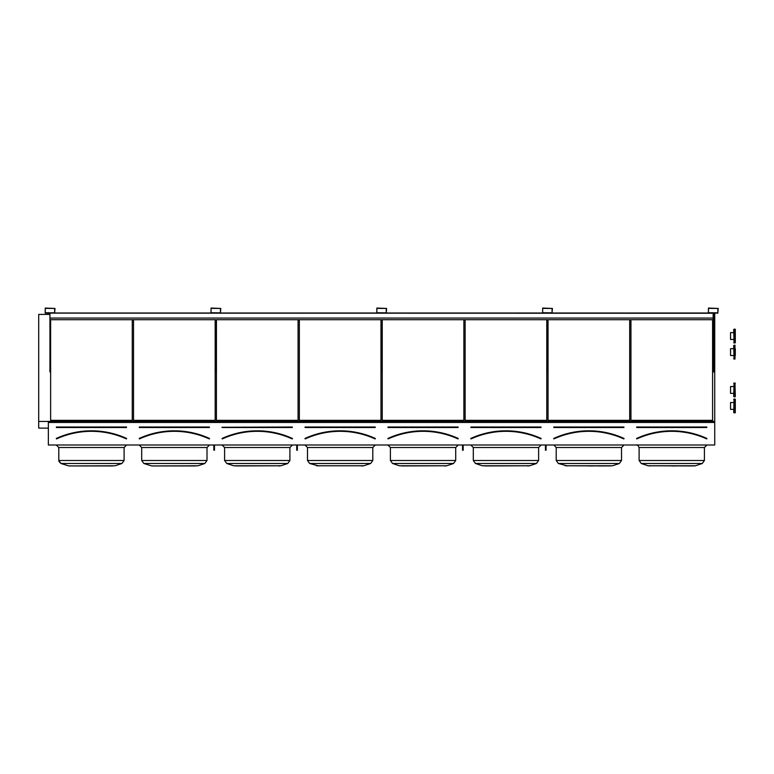 <?xml version="1.0" encoding="UTF-8"?>
<svg xmlns="http://www.w3.org/2000/svg" width="774" height="774" viewBox="0 0 774 774"><rect width="100%" height="100%" fill="white"/><g stroke="black" fill="none" stroke-linecap="round" stroke-linejoin="round"><path stroke-width="1.16" d="M48.356 444.992L714.731 444.992L714.731 422.449L48.356 422.449L48.356 444.992M45.25 313.131L54.615 313.131L54.993 308.449L45.25 308.062L45.25 313.131M211.05 313.131L220.416 313.131L220.803 308.449L211.05 308.062L211.05 313.131M376.861 313.131L386.226 313.131L386.603 308.449L376.861 308.062L376.861 313.131M542.661 313.131L552.026 313.131L552.413 308.449L542.661 308.062L542.661 313.131M708.471 313.131L717.837 313.131L718.214 308.449L708.471 308.062L708.471 313.131M56.386 427.016L56.386 427.519L56.386 427.016L126.51 427.016L56.386 427.142L126.51 427.519L126.51 427.016M56.328 438.577L56.27 438.461A84.676 84.676 0 0 1 126.626 438.461L126.568 438.577A84.55 84.55 0 0 0 56.328 438.577M126.626 438.461L126.462 438.81A84.298 84.298 0 0 0 56.425 438.81L56.27 438.461M132.267 420.33L132.267 319.71L132.267 420.33L50.629 420.33L50.629 319.71L50.629 420.33M70.066 465.938L115.094 465.774L121.934 463.491L124.101 460.491L121.934 463.491L60.953 463.491L58.795 460.491L124.101 460.491L124.101 447.517L126.636 444.992L124.101 447.517L58.795 447.517L56.26 444.992M58.95 461.478L60.953 463.491L68.799 465.938L112.83 465.938M209.531 438.752L209.473 438.577A84.55 84.55 0 0 0 139.223 438.577L139.175 438.461A84.676 84.676 0 0 1 209.522 438.461L209.473 438.577M139.291 427.016L139.291 427.519L139.291 427.016L209.406 427.016L139.291 427.142L209.406 427.519L209.406 427.016M209.425 438.819L209.367 438.81A84.298 84.298 0 0 0 139.33 438.81L139.175 438.461M215.172 420.33L215.172 319.71L215.172 420.33L133.534 420.33L133.534 319.71L133.534 420.33M152.971 465.938L197.999 465.774L204.839 463.491L207.006 460.491L204.839 463.491L143.858 463.491L141.69 460.491L207.006 460.491L207.006 447.517L209.531 444.992L207.006 447.517L141.69 447.517L139.165 444.992M141.69 447.517L141.69 460.491L143.858 463.491L151.704 465.938L195.735 465.938M292.437 438.752L292.378 438.577A84.55 84.55 0 0 0 222.128 438.577L222.08 438.461A84.676 84.676 0 0 1 292.427 438.461L292.272 438.81A84.298 84.298 0 0 0 222.235 438.81L222.08 438.461M292.311 427.016L292.311 427.519L221.935 427.267L292.311 427.016L222.196 427.393M298.067 420.33L298.067 319.71L298.067 420.33L216.43 420.33L216.43 319.71L216.43 420.33M289.902 460.491L287.744 463.491L226.763 463.491L224.595 460.491L289.902 460.491L289.902 447.517L292.437 444.992L289.902 447.517L224.595 447.517L222.07 444.992M224.595 447.517L224.595 460.491L226.763 463.491L233.603 465.774L280.904 465.774L235.867 465.938M278.63 465.938L279.898 465.938M280.904 465.774L287.744 463.491M375.342 438.752L375.167 438.81A84.298 84.298 0 0 0 305.14 438.81L305.082 438.819M305.091 427.016L305.091 427.519L305.091 427.016L375.216 427.016L305.091 427.142L375.216 427.519L375.216 427.016M375.274 438.577A84.55 84.55 0 0 0 305.033 438.577L304.975 438.461A84.676 84.676 0 0 1 375.332 438.461L375.119 438.926L375.332 438.461M380.972 420.33L380.972 319.71L380.972 420.33L299.335 420.33L299.335 319.71L299.335 420.33M363.799 465.774L316.508 465.774L363.799 465.774L370.649 463.491L372.807 460.491L370.649 463.491L309.668 463.491L307.501 460.491L372.807 460.491L372.807 447.517L375.342 444.992L372.807 447.517L307.501 447.517L304.966 444.992M307.501 447.517L307.501 460.491L309.668 463.491L318.772 465.938M361.535 465.938L362.803 465.938M387.997 427.016L387.997 427.519L387.997 427.016L458.111 427.016L387.997 427.142L458.111 427.519L458.111 427.016M458.179 438.577A84.55 84.55 0 0 0 387.929 438.577L387.88 438.461A84.676 84.676 0 0 1 458.227 438.461L458.179 438.577M458.227 438.461L458.073 438.81A84.298 84.298 0 0 0 388.035 438.81L387.88 438.461M463.878 420.33L463.878 319.71L463.878 420.33L382.24 420.33L382.24 319.71L382.24 420.33M455.712 460.491L453.545 463.491L392.563 463.491L390.406 460.491L455.712 460.491L455.712 447.517L458.247 444.992L455.712 447.517L390.406 447.517L387.871 444.992M390.406 447.517L390.406 460.491L392.563 463.491L399.403 465.774L446.704 465.774L401.677 465.938M444.44 465.938L445.708 465.938M446.704 465.774L453.545 463.491M470.902 427.016L470.902 427.519L470.902 427.016L541.016 427.016L470.902 427.142L541.016 427.519L541.016 427.016M470.834 438.577L470.786 438.461A84.676 84.676 0 0 1 541.132 438.461L541.084 438.577A84.55 84.55 0 0 0 470.834 438.577M541.132 438.461L540.978 438.81A84.298 84.298 0 0 0 470.94 438.81L470.786 438.461M546.773 420.33L546.773 319.71L546.773 420.33L465.135 420.33L465.135 319.71L465.135 420.33M538.617 447.517L538.617 460.491L536.45 463.491L475.468 463.491L473.301 460.491L538.617 460.491L538.617 447.517L541.142 444.992L538.617 447.517L473.301 447.517L470.776 444.992M473.301 447.517L473.301 460.491L475.468 463.491L482.308 465.774L529.61 465.774L484.572 465.938M527.346 465.938L528.603 465.938M529.61 465.774L536.45 463.491M553.797 427.016L553.797 427.519L553.797 427.016L623.921 427.016L553.797 427.142L623.921 427.519L623.921 427.016M553.739 438.577L553.681 438.461A84.676 84.676 0 0 1 624.038 438.461L623.979 438.577A84.55 84.55 0 0 0 553.739 438.577M624.038 438.461L623.883 438.81A84.298 84.298 0 0 0 553.845 438.81L553.681 438.461M629.678 420.33L629.678 319.71L629.678 420.33L548.04 420.33L548.04 319.71L548.04 420.33M592.942 465.938L588.859 465.938M598.254 465.938L604.001 465.938M610.241 465.938L565.214 465.774L612.505 465.774L619.355 463.491L621.512 460.491L619.355 463.491L558.373 463.491L556.206 460.491L621.512 460.491L621.512 447.517L624.047 444.992L621.512 447.517L556.206 447.517L553.903 445.002M556.206 447.517L556.206 460.491L558.373 463.491L567.477 465.938M713.783 314.408L714.731 314.408L714.731 421.414L48.356 421.414L48.356 422.449M48.356 313.131L48.356 314.408L49.933 314.408M714.731 421.414L714.731 422.449M712.583 420.33L712.583 319.71L712.583 420.33L630.945 420.33L630.945 319.71L630.945 420.33M38.7 314.408L48.356 314.408L38.7 314.408L38.7 421.453L48.356 421.453M713.783 314.225L714.731 314.408M48.356 314.225L49.933 314.225M713.783 313.218L714.731 313.218L714.731 314.225M48.356 313.218L49.933 313.218M38.7 428.119L48.356 428.119L38.7 428.119L38.7 421.453M693.146 465.938L648.109 465.774L695.41 465.774L702.25 463.491L704.417 460.491L702.25 463.491L641.269 463.491L648.109 465.774L641.269 463.491L639.111 460.491L704.417 460.491L704.417 447.517L706.952 444.992L704.417 447.517L639.111 447.517C637.805 445.214 636.963 444.373 636.576 444.992L637.157 445.06M675.837 465.938L671.764 465.938M648.109 465.774L650.383 465.938M695.41 465.774L694.413 465.938M636.702 427.016L636.702 427.519L636.702 427.016L706.826 427.016L636.702 427.142L706.826 427.519L706.826 427.016M636.644 438.577L636.799 438.926A84.172 84.172 0 0 1 706.73 438.926L706.885 438.577A84.55 84.55 0 0 0 636.644 438.577M706.73 438.926L706.778 438.81A84.298 84.298 0 0 0 636.741 438.81L636.799 438.926M708.404 312.744L717.837 312.812L717.895 308.449L708.471 308.381L708.404 312.744M713.783 313.131L713.783 371.946L713.154 371.946L713.154 313.131M542.603 312.744L552.026 312.812L552.094 308.449L542.661 308.381L542.603 312.744M376.793 312.744L386.226 312.812L386.284 308.449L376.861 308.381L376.793 312.744M210.992 312.744L220.416 312.812L220.484 308.449L211.05 308.381L210.992 312.744M45.182 312.744L54.615 312.812L54.683 308.449L45.25 308.381L45.182 312.744M547.982 319.71L547.982 371.946L547.344 371.946L547.344 319.71M382.172 319.71L382.172 371.946L381.543 371.946L381.543 319.71M216.372 319.71L216.372 371.946L215.733 371.946L215.733 319.71M50.562 319.71L50.562 371.946L49.933 371.946L49.933 319.71L713.154 319.71M546.076 444.992L546.076 450.226L545.447 450.226L545.447 444.992M546.076 449.336L545.447 449.336M463.181 444.992L463.181 450.226L462.542 450.226L462.542 444.992M463.181 449.336L462.542 449.336M214.475 444.992L214.475 450.226L213.837 450.226L213.837 444.992M214.475 449.336L213.837 449.336M297.371 444.992L297.371 450.226L296.742 450.226L296.742 444.992M297.371 449.336L296.742 449.336M50.562 313.131L546.715 313.131M547.982 313.131L712.515 313.131M49.933 313.131L713.154 313.257M54.896 313.006L210.77 313.006M220.706 313.006L376.58 313.006M386.507 313.006L542.38 313.006M552.317 313.006L708.181 313.006M49.933 319.71L49.933 318.056L713.154 318.056M49.933 318.056L49.933 313.257M735.3 339.457L735.3 332.617M733.713 396.598L734.033 382.995L733.713 396.598L734.981 396.917L734.981 382.995L735.3 396.598M733.713 412.61L734.033 399.007L733.713 412.61L734.981 412.929L734.981 399.007L735.3 412.61M735.3 409.378L735.3 399.316L733.713 399.316M733.713 358.759L734.981 359.068L734.981 345.146L733.713 345.465L734.033 359.068L733.713 345.465L733.713 348.697L730.55 348.697L730.55 355.527L733.713 355.527M735.3 348.697L735.3 355.527M733.713 342.679L734.981 342.998L734.981 329.076L733.713 329.395L734.033 342.998L733.713 329.395L733.713 332.617L730.55 332.617L730.55 339.457L733.713 339.457M735.3 329.395L735.3 342.679M733.713 409.378L730.55 409.378L730.55 402.548L733.713 402.548M733.713 393.376L730.55 393.376L730.55 386.536L733.713 386.536M126.51 427.519L56.386 427.519M126.414 438.926A84.172 84.172 0 0 0 56.483 438.926M209.406 427.519L139.291 427.519M209.319 438.926A84.172 84.172 0 0 0 139.388 438.926M292.311 427.519L222.196 427.519M292.214 438.926A84.172 84.172 0 0 0 222.283 438.926M375.216 427.519L305.091 427.519M375.119 438.926A84.172 84.172 0 0 0 305.188 438.926M458.111 427.519L387.997 427.519M458.024 438.926A84.172 84.172 0 0 0 388.093 438.926M541.016 427.519L470.902 427.519M540.92 438.926A84.172 84.172 0 0 0 470.989 438.926M623.921 427.519L553.797 427.519M623.825 438.926A84.172 84.172 0 0 0 553.894 438.926M636.586 438.461A84.676 84.676 0 0 1 706.943 438.461M706.826 427.519L636.702 427.519M58.795 460.491L58.795 447.517M641.269 463.491L639.111 460.491L639.111 447.517M733.713 383.314L735.3 383.314"/></g></svg>
